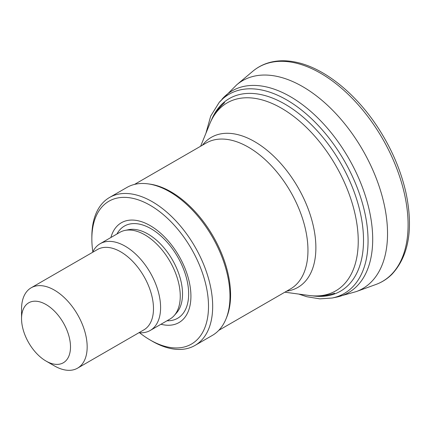<?xml version="1.0" encoding="UTF-8"?>
<svg xmlns="http://www.w3.org/2000/svg" width="431" height="431" viewBox="0 0 431 431"><rect width="100%" height="100%" fill="white"/><g stroke="black" fill="none" stroke-linecap="round" stroke-linejoin="round"><path stroke-width="0.65" d="M54.36 365.865L46.025 361.054A34.615 19.982 -120 0 0 70.501 346.923A34.615 19.982 -120 0 0 46.025 304.528A34.615 19.982 -120 0 0 21.55 318.66A34.615 19.982 -120 0 0 46.025 361.054L54.36 365.865A46.397 26.787 -120 0 0 77.558 368.16A46.397 26.787 -120 0 0 77.558 314.587A46.397 26.787 -120 0 0 31.161 287.795A46.397 26.787 -120 0 0 21.55 309.038L21.55 318.66M77.558 368.16L143.873 329.877A46.397 26.787 -120 0 0 143.873 276.298A46.397 26.787 -120 0 0 97.476 249.511L31.161 287.795M138.96 332.71A50.082 28.915 -120 0 0 150.225 330.458A50.082 28.915 -120 0 0 150.225 272.634A50.082 28.915 -120 0 0 100.143 243.72A50.082 28.915 -120 0 0 92.557 252.35M150.225 330.458L169.889 319.107A50.082 28.915 -120 0 0 174.178 315.584A50.082 28.915 -120 0 0 169.889 261.278A50.082 28.915 -120 0 0 125.006 230.413A50.082 28.915 -120 0 0 119.807 232.363L100.143 243.72M160.968 324.257A57.625 33.268 -120 0 0 178.989 256.025A57.625 33.268 -120 0 0 110.891 237.513M139.574 332.759A82.488 47.625 -120 0 0 150.177 340.005A82.488 47.625 -120 0 0 208.507 306.333A82.488 47.625 -120 0 0 150.182 205.307A82.488 47.625 -120 0 0 91.851 238.984A82.488 47.625 -120 0 0 92.827 251.79M152.262 341.207A85.43 49.323 -120 0 0 152.262 341.212L150.177 340.005A82.488 47.625 -120 0 0 150.182 340.005L152.262 341.212A85.43 49.323 -120 0 0 194.979 345.441A85.43 49.323 -120 0 0 194.979 246.791A85.43 49.323 -120 0 0 109.549 197.468A85.43 49.323 -120 0 0 91.851 236.576L91.851 238.984M194.979 345.441L212.284 335.453A85.43 49.323 -120 0 0 226 318.935A85.43 49.323 -120 0 0 212.284 236.802A85.43 49.323 -120 0 0 148.011 183.854A85.43 49.323 -120 0 0 126.854 187.48L109.549 197.468M226 318.935L226.663 317.308A84.255 48.644 -120 0 0 213.135 236.307A84.255 48.644 -120 0 0 149.751 184.091L148.011 183.854M174.178 315.584L176.591 312.858A48.902 28.236 -120 0 0 172.4 259.828A48.902 28.236 -120 0 0 128.573 229.685L125.006 230.413M167.023 320.761A53.234 30.736 -120 0 0 177.631 256.811A53.234 30.736 -120 0 0 116.946 234.017M218.765 330.345L290.51 288.926A84.255 48.644 -120 0 0 290.51 191.639A84.255 48.644 -120 0 0 206.255 142.995L134.51 184.414M286.701 291.124A86.62 50.012 -120 0 0 297.94 187.35A86.62 50.012 -120 0 0 202.446 145.193M284.864 292.186L308.876 295.456A108.547 62.673 -120 0 0 335.76 165.515A108.547 62.673 -120 0 0 209.784 123.826C213.173 115.454 218.113 108.396 224.616 102.653M312.55 295.849A111.198 64.203 -120 0 0 340.485 162.789A111.198 64.203 -120 0 0 211.282 120.443M298.758 294.077L306.802 296.727L319.872 298.861L332.156 298.015A115.072 66.439 -120 0 0 344.224 160.628A115.072 66.439 -120 0 0 219.207 102.384L236.808 84.729L252.701 71.347A123.735 71.438 -120 0 1 382.464 138.55A123.735 71.438 -120 0 1 375.778 284.53C381.877 282.316 387.248 278.911 391.903 274.31C408.782 256.046 413.485 228.958 406.024 193.034C400.954 170.504 391.655 148.776 378.116 127.84C355.85 93.398 323.972 67.759 295.698 62.134C286.663 60.259 278.21 60.318 270.334 62.301C263.734 63.998 257.857 67.01 252.701 71.347M332.156 298.015L336.352 297.174A116.472 67.247 -120 0 0 348.577 158.112A116.472 67.247 -120 0 0 222.035 99.173M336.352 297.174L356.243 291.604A120.06 69.316 -120 0 0 362.665 149.977A120.06 69.316 -120 0 0 236.808 84.729M200.614 146.254L209.784 123.826M308.876 295.456C317.819 296.711 326.402 295.957 334.623 293.199M205.921 133.276L210.7 116.084L219.207 102.384M356.243 291.604L375.778 284.53"/></g></svg>

